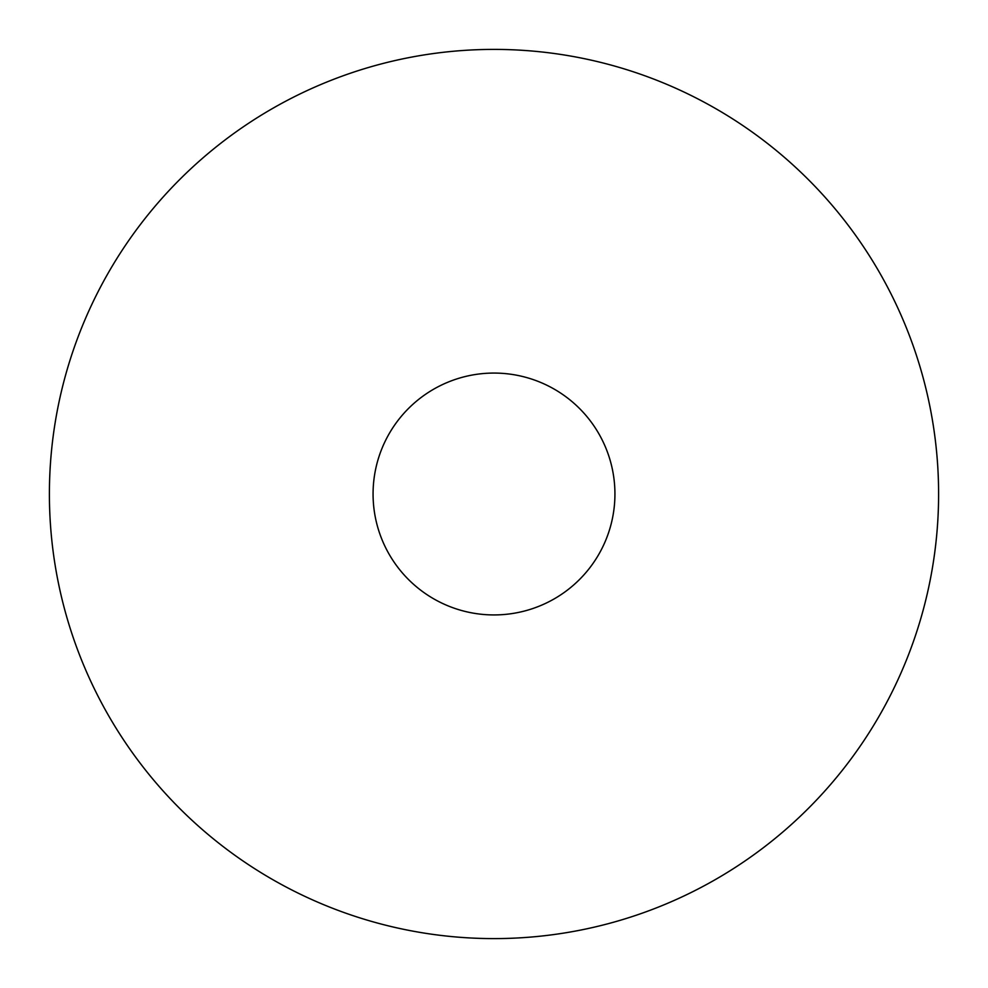 <?xml version="1.0" encoding="UTF-8"?>
<svg xmlns="http://www.w3.org/2000/svg" width="988" height="988" viewBox="0 0 988 988"><rect width="100%" height="100%" fill="white"/><g stroke="black" fill="none" stroke-linecap="round" stroke-linejoin="round"><path stroke-width="1.48" d="M938.6 494A444.6 444.6 0 0 1 494 938.6A444.6 444.6 0 0 1 49.4 494A444.6 444.6 0 0 1 494 49.4A444.6 444.6 0 0 1 938.6 494M373.069 494A120.931 120.931 0 0 1 494 373.069A120.931 120.931 0 0 1 614.931 494A120.931 120.931 0 0 1 494 614.931A120.931 120.931 0 0 1 373.069 494"/></g></svg>
